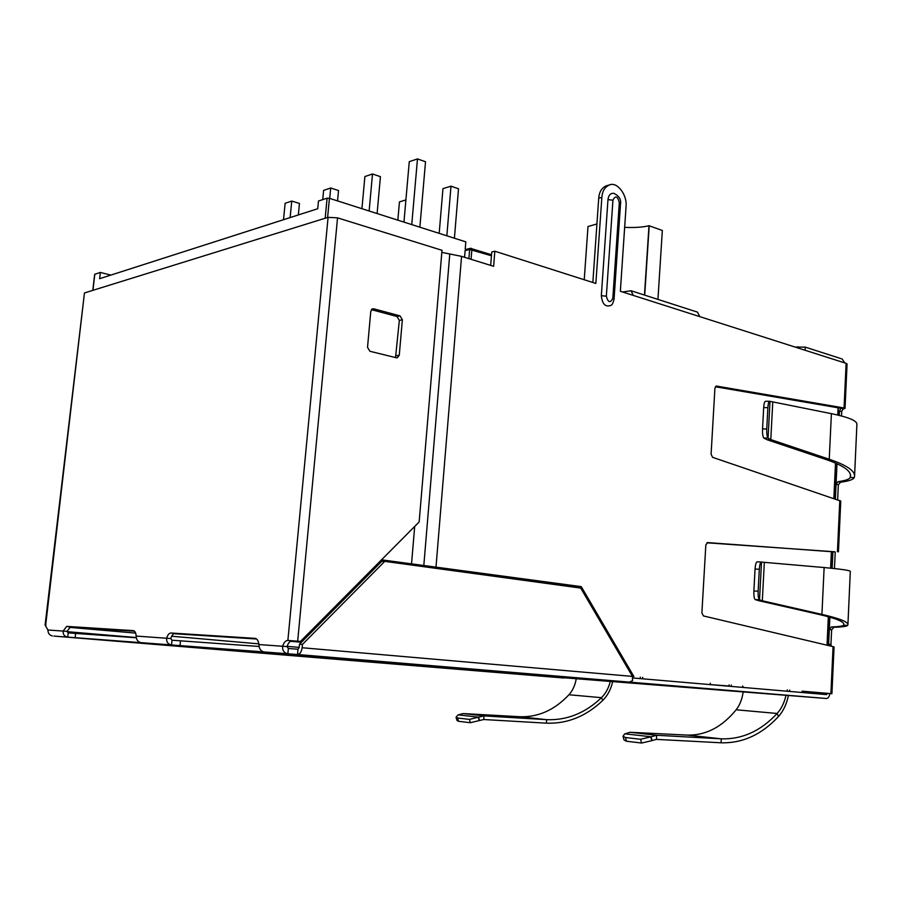 <?xml version="1.0" encoding="UTF-8"?>
<svg xmlns="http://www.w3.org/2000/svg" width="902" height="902" viewBox="0 0 902 902"><rect width="100%" height="100%" fill="white"/><g stroke="black" fill="none" stroke-linecap="round" stroke-linejoin="round"><path stroke-width="1.35" d="M657.941 299.396L662.339 230.461L648.989 225.725C642.664 227.259 634.546 227.8 624.646 227.36M596.921 223.967L588.003 226.537L584.237 279.744M649.214 225.669L644.704 295.146M185.767 637.455L171.673 636.237M439.116 567.572L439.015 568.767M110.89 275.087L100.359 272.438L99.626 278.695L317.718 208.734L318.462 201.022L327.088 198.192L329.433 198.316L465.815 241.86L465.229 249.11L466.154 249.403M468.905 258.637L469.66 249.482L465.105 250.621L465.883 249.471L470.438 248.321L469.66 249.482L491.443 255.785M94.778 274.512L92.94 290.32M100.359 272.438L94.811 274.253M465.105 250.621L464.553 257.295M361.928 208.689L364.882 176.544L372.503 173.985L380.43 176.668L377.104 213.537M372.503 173.985L369.132 210.989M403.949 222.106L409.271 161.661L417.479 158.899L425.518 161.762L419.87 227.18M417.479 158.899L411.752 224.598M322.724 199.624L323.604 190.378L330.707 187.999L338.521 190.536L337.551 200.909M330.707 187.999L329.715 198.406M283.51 219.705L285.133 203.277L291.763 201.056L299.464 203.457L298.337 214.947M291.763 201.056L290.128 217.574M439.184 233.359L442.961 188.631L451 186.173L458.509 188.789L454.405 238.218M451 186.173L446.84 235.794M397.838 220.156L399.462 201.89L405.9 199.928M298.585 655.901L360.856 660.952L298.585 655.901M400.308 663.928L426.838 666.037L400.308 663.928M436.805 666.781L400.962 663.804L436.805 666.781M778.494 716.515C761.671 734.634 742.526 743.395 721.059 742.786L656.431 739.381L652.045 740.542L651.052 736.787L640.578 739.279L625.447 737.52L623.045 736.257L624.624 733.969L629.968 732.277L687.301 735.096C705.781 735.502 722.062 727.068 736.145 709.784L777.129 713.471L778.494 716.515C783.342 711.069 786.657 704.056 788.427 695.476M789.769 690.098L789.115 691.394M787.378 689.895L786.736 691.191M786.003 695.273C784.345 702.692 781.38 708.758 777.129 713.471C760.747 731.015 742.132 739.471 721.284 738.828L656.679 735.277L651.052 736.787L624.872 733.811M632.753 677.966L826.593 694.608L827.416 693.379L831.915 693.728L830.9 693.627L833.065 646.633L834.068 647.027L831.915 693.728M802.058 691.169L830.9 693.627M841.521 415.969L841.724 411.47L842.874 409.237L845.027 408.358L844.058 407.975L846.11 363.348L620.351 291.278L626.067 206.366C627.296 194.911 617.16 181.471 609.56 184.91L606.922 185.62M834.463 568.542L835.229 551.979L832.918 551.81L834.508 551.765L706.875 542.801M841.724 411.47L839.458 411.087L840.901 408.279L715.376 386.744M592.839 282.495L598.725 198.192C599.232 191.855 601.803 187.717 606.437 185.756M490.677 265.402L491.748 251.962L494.826 251.207L595.85 283.454L601.848 197.369C602.356 191.021 604.926 186.872 609.56 184.91M578.802 587.822L578.081 586.604L381.151 560.21M835.229 551.979L707.54 542.576L705.826 545.034L701.891 612.92L703.436 615.931L833.065 646.633M844.058 407.975L716.357 386.045L714.914 388.266L711.092 454.236L712.614 457.337L840.765 501.084L838.443 551.832M441.833 252.38L461.565 256.36L493.631 266.315L494.826 251.207M633.903 676.534L581.26 586.638L381.535 559.826M601.341 295.687L606.347 296.194C608.117 302.666 610.282 303.343 612.83 298.224L614.059 299.081C613.18 302.892 612.176 304.977 611.026 305.327C605.49 307.424 602.254 304.211 601.341 295.687L607.971 199.635C608.512 195.26 610.451 193.152 613.788 193.299L614.082 193.366M829.062 645.685L828.634 643.994L830.945 644.547L831.373 646.238M565.092 677.853L826.457 698.498C828.329 698.261 829.423 696.626 829.75 693.582M802.216 691.496L802.092 692.51M255.785 638.515L175.089 633.373C173.252 633.486 171.831 635.211 170.805 638.548L172.023 640.228L171.527 644.953L264.015 651.943C260.858 651.244 259.145 648.786 258.874 644.558C258.479 640.927 257.262 638.864 255.221 638.368L170.918 633.012C169.091 633.114 167.671 634.839 166.644 638.188C166.34 642.01 167.964 644.265 171.527 644.953L53.962 636.09L564.122 678.022M302.136 647.737L632.482 676.41L580.708 588.081L384.748 561.371L302.441 644.423L302.136 647.737C301.471 651.977 299.938 654.243 297.513 654.514L264.015 651.943M632.482 676.41L632.539 680.627L629.404 682.115L826.39 698.498M389.72 663.274L379.697 662.463L389.72 663.274M489.2 670.941L419.159 665.157L489.2 670.941M437.639 666.871L384.658 662.508L437.639 666.871M381.681 662.463L334.36 658.652L381.681 662.463M372.627 661.865L321.969 657.693L372.627 661.865M298.438 655.934L258.231 652.71L298.438 655.934M316.94 657.547L279.293 654.446L316.94 657.547M640.24 678.608L640.341 677.131M642.585 678.811L642.675 677.334M729.143 684.843L729.087 686.016L710.257 684.607L710.336 683.209M743.203 691.733C742.166 699.084 739.82 705.105 736.145 709.784M742.583 686.005L743.507 687.471M625.447 737.52L626.428 741.23L641.57 743.034L651.774 740.7L650.782 736.945M626.428 741.23L624.026 739.967L623.045 736.257M576.254 678.778C575.104 685.294 572.669 690.628 568.948 694.754L601.454 697.674L602.784 700.392C586.131 716.346 567.347 723.934 546.42 723.167L483.743 719.525L479.503 720.506L478.567 717.18L484.013 715.906L546.668 719.661C566.986 720.45 585.251 713.121 601.454 697.674C605.659 693.525 608.591 688.158 610.248 681.574M602.784 700.392C607.587 695.6 610.868 689.387 612.65 681.765M458.148 714.858L478.567 717.18L469.423 719.39L457.63 718.026L456.04 717.191L458.148 714.858L463.166 713.572L519.924 716.729C538.302 717.316 554.64 709.987 568.948 694.754M479.503 720.506L470.359 722.716L458.566 721.307L456.976 720.472L456.04 717.191M828.634 643.994L829.31 629.483L831.317 626.98C838.634 626.698 842.727 626.089 843.584 625.176L847.598 625.458C846.606 626.428 842.017 627.037 833.854 627.296L831.633 629.776L830.945 644.547M847.925 624.624L850.304 571.417C850.293 570.447 841.577 569.162 824.135 567.538L764.332 562.352L762.314 600.788L821.925 614.409C839.322 618.389 847.993 621.794 847.925 624.624L847.598 625.458M764.332 562.352L761.322 562.025C760.296 562.476 759.631 564.889 759.315 569.252L758.142 591.216C758.007 595.895 758.424 598.759 759.416 599.807L762.314 600.788L758.92 600.732L818.542 614.318C835.5 618.231 843.945 621.579 843.889 624.376L843.663 623.519M758.92 600.732L755.166 599.582C754.173 598.533 753.734 595.67 753.88 591.002L755.053 569.049C755.369 564.697 756.045 562.284 757.082 561.833L761.288 562.025M835.376 498.953L836.053 484.273L838.037 481.679C845.298 480.665 849.368 479.266 850.259 477.474L850.406 474.362M837.642 499.719L838.33 484.802L840.529 482.198C848.635 481.138 853.191 479.627 854.217 477.677L854.577 476.064C854.758 470.664 846.313 465.06 829.242 459.242L831.396 413.668L769.631 401.277C768.718 401.706 768.132 403.825 767.884 407.636L766.745 428.969C766.61 433.558 767.016 436.579 767.974 438.045L763.768 438.011C762.81 436.545 762.393 433.524 762.54 428.946L763.678 407.636C763.938 403.825 764.524 401.706 765.448 401.277L769.631 401.277M825.894 459.468L829.242 459.242L770.793 439.59L767.433 439.86L825.894 459.468C842.536 465.161 850.766 470.664 850.586 475.952L850.259 477.474L854.217 477.677M854.577 476.064L856.9 424.267C857.001 420.715 848.5 417.175 831.396 413.668M772.755 402.258L770.793 439.59L768.064 438.147L770.004 401.424M767.433 439.86L763.859 438.101M731.297 685.024L731.218 686.422M729.166 690.571L728.094 690.819M795.147 347.078L805.249 347.123L805.091 350.247M45.991 625.131L45.1 625.03L84.461 292.947L45.686 625.063M45.1 625.03L47.907 629.991C48.043 633.373 49.542 635.358 52.417 635.944M47.907 629.991L67.064 631.366L68.202 632.888L67.718 637.105C64.414 636.474 62.892 634.456 63.163 631.039L66.68 626.394L133.395 630.633C134.996 631.039 135.92 632.854 136.168 636.079C136.349 639.822 137.95 641.998 140.96 642.641M287.05 646.576L288.347 648.47L287.851 653.747C284.029 652.992 282.292 650.466 282.653 646.204C283.848 642.461 285.584 640.544 287.873 640.431L292.271 640.826C289.982 640.939 288.245 642.855 287.05 646.576L258.874 644.558M67.064 631.366L70.593 626.732L133.857 630.757M337.54 217.856L297.683 641.209L300.422 641.457L419.148 521.976L442.003 250.294L337.54 217.856L328.08 217.348L84.461 292.947M170.805 638.548L136.168 636.079M300.422 641.457L292.271 640.826M297.683 641.209L287.873 640.431L328.08 217.348M400.048 315.869L402.36 319.77L399.27 355.185L397.331 357.801L396.384 357.778L369.921 351.284L367.531 347.338L370.778 311.348L372.627 308.8L373.744 308.8L400.048 315.869L397.027 316.512L399.338 320.402L395.527 357.564M371.398 309.645L397.027 316.512M384.748 561.371L381.704 561.394L299.475 644.231L299.171 647.535L298.01 649.226L288.347 648.47M302.441 644.423L299.475 644.231M172.023 640.228L259.066 646.463M136.303 637.77L68.202 632.888M614.059 299.081L620.542 203.581L619.324 202.544C617.588 196.072 615.457 195.272 612.932 200.165L607.971 199.635M633.317 295.416L631.039 290.748L697.471 312.115L699.805 316.647M631.039 290.748L622.583 291.989M581.26 586.638L578.081 586.604M844.779 362.92L842.152 358.985L805.249 347.123M846.11 363.348L847.068 364.002L845.027 408.358M839.255 415.394L839.458 411.087M832.151 568.305L832.918 551.81M644.479 295.067L648.989 225.725M838.082 407.794L837.744 415.021M835.5 463.098L833.854 498.434M831.385 551.528L830.607 568.147M828.34 616.765L827.021 645.201M299.182 647.377L287.129 646.328M258.806 643.87L185.801 637.455M443.66 568.192L443.558 569.387M445.915 568.497L445.813 569.692M135.638 633.103L69.172 627.33M303.049 640.623L301.403 640.476M301.426 642.258L290.5 641.277M256.63 639.011L173.804 633.7M134.511 631.186L69.555 627.037M327.088 198.192L325.182 218.25M329.433 198.316L327.606 217.495M491.522 254.747L470.438 248.321L471.329 248.354L471.859 249.595L471.07 259.314M687.301 735.096L721.284 738.828L721.059 742.786M837.439 551.697L839.796 500.452M461.565 256.36L436.027 566.715M298.01 649.226L297.513 654.514L629.404 682.115M656.431 739.381L656.679 735.277L629.968 732.277M640.578 739.279L641.57 743.034M546.42 723.167L546.668 719.661L519.924 716.729M483.743 719.525L484.013 715.906L463.166 713.572M478.297 717.327L479.233 720.642M469.423 719.39L470.359 722.716M457.63 718.026L458.566 721.307M829.885 617.193L829.31 629.483L831.633 629.776M831.317 626.98L833.854 627.296M818.542 614.318L821.925 614.409L824.135 567.538M761.513 562.047L759.507 599.864L755.267 599.638M759.416 599.807L755.166 599.582M755.053 569.049L759.315 569.252M753.88 591.002L758.142 591.216M837.011 463.763L836.053 484.273L838.33 484.802M838.037 481.679L840.529 482.198M763.768 438.011L767.974 438.045M762.54 428.946L766.745 428.969M763.678 407.636L767.884 407.636M716.064 386.135L716.729 386.056M843.832 408.786L840.901 408.279M797.909 346.695L797.853 347.935M136.27 637.534L66.996 631.659M66.68 626.394L70.593 626.732M170.918 633.012L175.089 633.373M399.338 320.402L402.36 319.77M396.249 355.726L399.27 355.185M371.782 309.239L373.744 308.8M179.994 645.629L180.49 640.905M75.148 637.691L75.633 633.475M606.347 296.194L612.932 200.165M619.324 202.544L612.83 298.224M598.725 198.192L601.848 197.369M449.794 253.857L423.827 565.328M414.695 526.452L411.537 563.93M840.596 408.843L840.63 408.234M838.33 407.839L837.992 415.089M835.748 463.211L834.102 498.524M831.633 551.55L830.866 568.17M828.6 616.833L827.269 645.268M94.665 274.366L92.805 290.354M757.082 561.833L761.322 562.025M620.542 203.581C621.241 199.308 618.986 195.892 613.788 193.299"/></g></svg>
